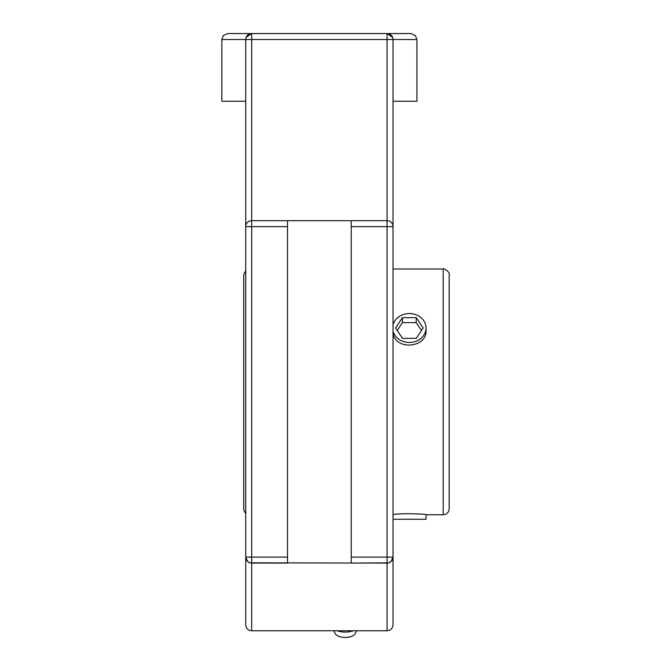 <?xml version="1.0" encoding="UTF-8"?>
<svg xmlns="http://www.w3.org/2000/svg" width="671" height="671" viewBox="0 0 671 671"><rect width="100%" height="100%" fill="white"/><g stroke="black" fill="none" stroke-linecap="round" stroke-linejoin="round"><path stroke-width="1.01" d="M393.03 579.954L393.03 557.106A5.972 5.972 0 0 1 387.058 563.078L387.058 630.757C390.681 630.404 392.678 628.417 393.03 624.785L393.03 557.106L391.042 561.552M392.627 37.375L387.058 33.55A5.972 5.972 0 0 1 393.03 39.522L393.03 226.647A5.972 5.972 0 0 0 387.058 220.675L387.058 557.106L393.03 557.106L393.03 203.799M245.72 203.799L245.72 226.647A5.972 5.972 0 0 1 251.692 220.675L251.692 39.522L387.058 39.522L387.058 220.675L351.227 220.675L351.227 563.078L388.744 562.835M392.904 38.322L393.03 39.522L416.917 39.522L415.366 35.504L410.946 33.55L251.692 33.55A5.972 5.972 0 0 0 245.72 39.522L245.72 579.954M247.708 561.552L245.72 557.106A5.972 5.972 0 0 0 251.692 563.078L287.524 563.078L287.524 220.675L251.692 220.675L251.692 226.647L287.524 226.647M390.975 561.61L389.205 562.675M245.72 101.237L221.824 101.237L221.824 39.522L223.384 35.504L227.796 33.55L251.692 33.55L246.114 37.375M245.838 38.322L245.72 39.522L251.692 39.522L251.692 33.55M247.767 561.61L249.537 562.675M249.998 562.835L387.058 563.078L387.058 557.106L351.227 557.106M287.524 557.106L245.72 557.106L245.72 624.785C246.072 628.417 248.06 630.404 251.692 630.757L251.692 226.647L245.72 226.647M287.524 220.675L351.227 220.675M416.917 39.522L416.917 101.237L393.03 101.237M337.186 630.757A13.655 6.827 0 0 0 345.255 632.082A13.655 6.827 0 0 0 353.315 630.757M333.856 630.757L335.156 633.466A10.384 5.192 0 0 0 345.255 637.45A10.384 5.192 0 0 0 355.345 633.466L356.645 630.757M245.72 270.53L243.732 274.976L243.732 508.777A5.972 5.972 0 0 0 245.72 513.223M443.204 269.004C442.457 267.729 450.467 271.545 449.176 274.976L449.176 508.777A5.972 5.972 0 0 1 443.204 514.749L443.204 269.004L393.03 269.004M393.03 325.041A16.683 14.452 180 0 1 417.639 315.462A16.683 14.452 180 0 1 426.043 328.01L426.043 330.442C427.108 347.628 396.033 350.916 393.03 333.437M393.03 514.699C396.033 513.105 427.108 513.843 426.043 514.749L443.204 514.749M393.03 519.27L426.043 519.27L426.043 514.749M426.043 328.01A16.683 14.452 180 0 1 401.082 340.558A16.683 14.452 180 0 1 393.03 330.979M416.196 317.643L423.149 327.96L416.305 338.327L402.516 338.385L395.563 328.069L402.407 317.693L416.196 317.643L416.196 322.617L402.407 322.667L397.224 330.526M402.407 317.693L402.407 322.667M421.489 330.467L416.196 322.617M387.058 33.55L387.058 39.522L393.03 39.522M393.03 226.647L351.227 226.647M221.824 39.522L245.72 39.522M387.058 630.757L251.692 630.757"/></g></svg>
